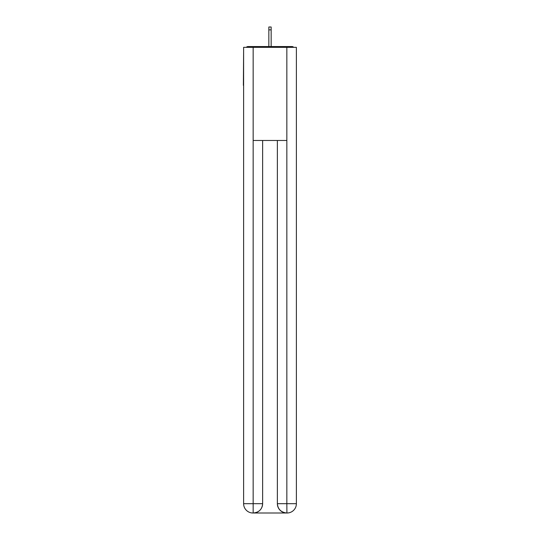 <?xml version="1.0" encoding="UTF-8"?>
<svg xmlns="http://www.w3.org/2000/svg" width="540" height="540" viewBox="0 0 540 540"><rect width="100%" height="100%" fill="white"/><g stroke="black" fill="none" stroke-linecap="round" stroke-linejoin="round"><path stroke-width="0.81" d="M296.386 51.367L296.386 117.963M243.614 85.361L243.614 117.963M243.378 85.361L243.614 51.367M293.699 47.331A2.329 2.329 0 0 0 291.965 46.555L248.036 46.555A2.329 2.329 0 0 0 246.301 47.331M291.965 46.555L282.11 46.555M257.891 46.555L248.036 46.555M252.923 513A9.315 9.315 0 0 1 243.614 503.685L262.629 503.685L262.629 140.468L262.629 503.685A9.315 9.315 0 0 1 253.314 513L252.923 513A9.315 9.315 0 0 1 243.614 503.685L243.614 47.331L253.159 47.331L253.159 140.468L286.841 140.468L286.841 47.331L253.159 47.331M286.841 47.331L296.386 47.331L296.386 503.685A9.315 9.315 0 0 1 287.078 513L286.686 513A9.315 9.315 0 0 1 277.371 503.685L277.371 140.468L277.371 503.685C277.85 509.173 280.949 512.278 286.686 513L253.314 513C259.072 512.399 262.177 509.294 262.629 503.685M277.371 503.685L286.841 503.685L286.916 513M253.159 140.468L253.159 513M271.161 29.869L268.839 29.869L268.839 27L271.161 27L271.161 46.555M268.839 29.869L268.839 46.555M286.841 140.468L286.841 503.685L296.386 503.685"/></g></svg>
